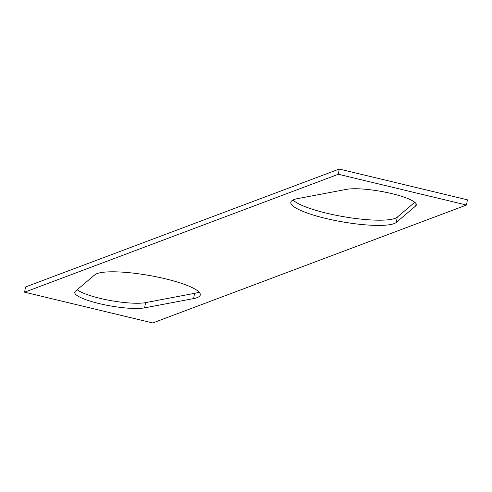 <?xml version="1.0" encoding="UTF-8"?>
<svg xmlns="http://www.w3.org/2000/svg" width="492" height="492" viewBox="0 0 492 492"><rect width="100%" height="100%" fill="white"/><g stroke="black" fill="none" stroke-linecap="round" stroke-linejoin="round"><path stroke-width="0.74" d="M339.265 169.045L25.51 286.971L24.6 292.193L152.735 322.955L466.49 205.029L338.355 174.266L339.265 169.045L467.4 199.807L466.49 205.029M24.6 292.193L338.355 174.266M415.672 205.982A37.835 7.282 -170.1 0 0 416.343 204.93A37.835 7.282 -170.1 0 0 389.018 192.975A37.835 7.282 -170.1 0 0 346.46 189.365L297.463 198.651A54.046 10.406 -170.1 0 0 290.809 202.298A54.046 10.406 -170.1 0 0 338.035 221.068A54.046 10.406 -170.1 0 0 396.337 222.384L415.672 205.982L416.072 203.713M144.63 307.857L193.627 298.576A54.046 10.406 -170.1 0 0 200.281 294.929A54.046 10.406 -170.1 0 0 153.049 276.153A54.046 10.406 -170.1 0 0 94.753 274.837L75.417 291.239A37.835 7.282 -170.1 0 0 74.747 292.297A37.835 7.282 -170.1 0 0 102.072 304.253A37.835 7.282 -170.1 0 0 144.63 307.857L145.54 302.635L194.537 293.349A54.046 10.406 -170.1 0 0 198.977 292.008M293.023 199.992A54.046 10.406 -170.1 0 0 345.802 217.058A54.046 10.406 -170.1 0 0 397.247 217.163L414.781 202.292M77.219 289.708A37.835 7.282 -170.1 0 0 108.947 300.255A37.835 7.282 -170.1 0 0 145.54 302.635M194.537 293.349L193.627 298.576M397.247 217.163L396.337 222.384"/></g></svg>

